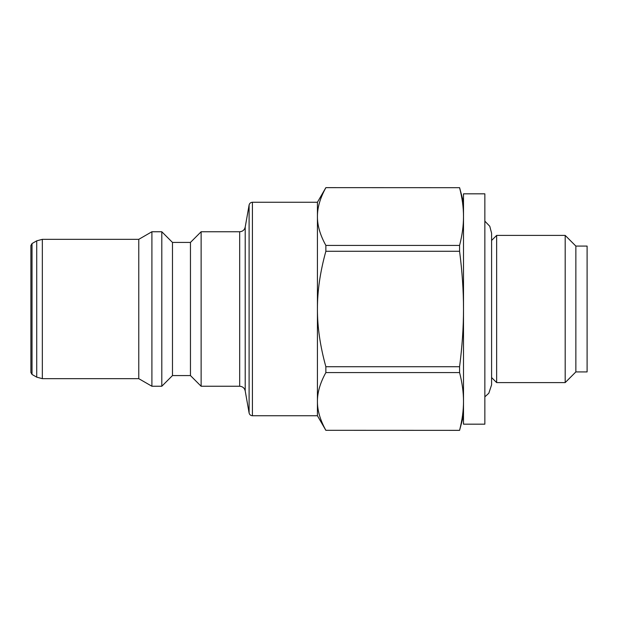 <?xml version="1.0" encoding="UTF-8"?>
<svg xmlns="http://www.w3.org/2000/svg" width="618" height="618" viewBox="0 0 618 618"><rect width="100%" height="100%" fill="white"/><g stroke="black" fill="none" stroke-linecap="round" stroke-linejoin="round"><path stroke-width="0.93" d="M463.5 424.172L463.5 193.828L484.852 193.828L484.852 424.172L463.5 424.172M190.46 242.426L190.46 375.574L172.476 375.574L161.8 386.25L151.904 386.25L138.772 378.664L138.772 239.336L151.904 231.75L161.8 231.75L172.476 242.426L190.46 242.426L201.128 231.75L239.676 231.75L239.676 386.25L201.128 386.25L201.128 231.75M151.904 386.25L151.904 231.75M161.8 386.25L161.8 231.75M172.476 375.574L172.476 242.426M463.5 415.744L459.583 430.352L325.864 430.306C320.186 420.055 317.374 410.437 317.428 401.445L317.428 415.744L252.422 415.744L252.422 202.256L317.428 202.256L325.864 187.648L459.583 187.694L325.864 187.648M459.583 366.721L325.864 366.721C320.186 346.227 317.374 326.984 317.428 309C317.374 291.016 320.186 271.773 325.864 251.279L459.583 251.279C462.218 271.773 463.523 291.016 463.5 309C463.523 326.984 462.218 346.227 459.583 366.721L459.583 372.584L325.864 372.584C320.186 382.828 317.374 392.453 317.428 401.445L317.428 202.256M239.676 386.25C242.642 386.466 244.489 388.011 245.207 390.893L245.207 227.107L249.1 205.037L249.1 412.963C249.533 414.686 250.645 415.62 252.422 415.744M32.02 243.554L30.9 245.5L30.9 372.499L32.02 374.446L32.02 243.554L36.717 240.842L36.717 377.158L42.341 378.664L42.341 239.336L138.772 239.336M491.588 377.544L496.648 382.596L496.648 235.404L491.588 240.456M496.648 382.596L565.192 382.596L565.192 235.404L496.648 235.404M565.192 382.596L575.86 371.92L575.86 246.08L565.192 235.404M575.86 371.92L587.1 371.92L587.1 246.08L575.86 246.08M459.583 430.352L325.864 430.306M325.864 372.584L325.864 366.721M459.583 251.279L459.583 245.416L325.864 245.416C320.186 235.172 317.374 225.547 317.428 216.555C317.374 207.563 320.186 197.945 325.864 187.694M325.864 251.279L325.864 245.416M459.583 372.584C462.218 382.828 463.523 392.453 463.5 401.445C463.523 410.437 462.218 420.055 459.583 430.306M459.583 187.694C462.218 197.945 463.523 207.563 463.5 216.555C463.523 225.547 462.218 235.172 459.583 245.416M484.852 396.841L488.823 393.226L491.588 384.844L491.588 233.156L489.788 226.273L484.852 221.159M190.46 375.574L201.128 386.25M245.207 227.107C244.489 229.989 242.642 231.534 239.676 231.75M245.207 390.893L249.1 412.963M249.1 205.037C249.533 203.314 250.645 202.38 252.422 202.256M138.772 378.664L42.341 378.664M32.02 374.446L36.717 377.158M36.717 240.842L42.341 239.336M463.5 202.256L459.583 187.648M317.428 415.744L325.864 430.352"/></g></svg>
